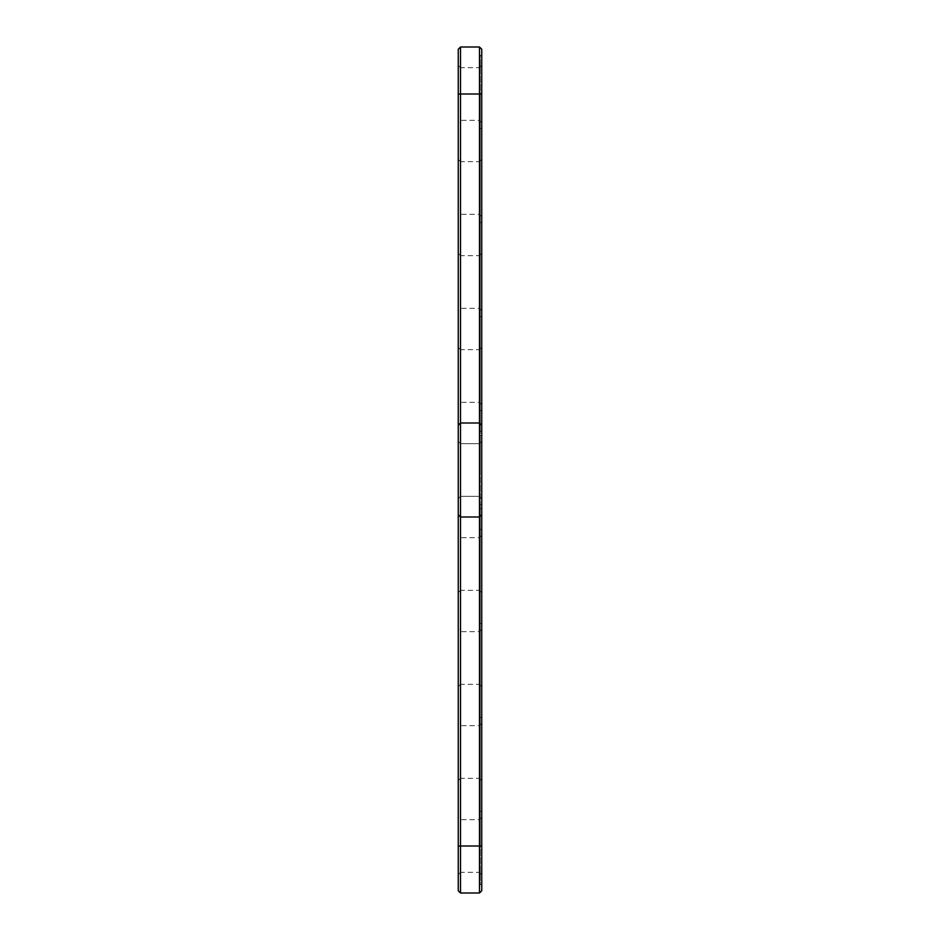 <?xml version="1.0" encoding="UTF-8"?>
<svg xmlns="http://www.w3.org/2000/svg" width="940" height="940" viewBox="0 0 940 940"><rect width="100%" height="100%" fill="white"/><g stroke="black" fill="none" stroke-linecap="round" stroke-linejoin="round"><path stroke-width="0.7" stroke-dasharray="4.7 3.53" d="M458.25 890.744L458.25 425.256L460.506 423L460.506 47M458.25 425.256L460.506 423L458.25 425.256L458.25 49.256M460.506 893L460.506 517L458.25 514.744L460.506 517L460.506 423L479.494 423L479.494 47M458.25 592.576L458.25 535.424L458.25 592.576L460.506 590.32L460.506 537.68L460.506 590.32L479.494 590.32L479.494 537.68L479.494 590.32L481.75 592.576L481.75 535.424L481.75 592.576M458.25 470L458.25 498.576L458.25 470M458.25 686.576L458.25 629.424L458.25 686.576L460.506 684.32L460.506 631.68L460.506 684.32L479.494 684.32L479.494 631.68L479.494 684.32L481.75 686.576L481.75 629.424L481.75 686.576M458.25 347.424L458.25 404.576L458.25 347.424L460.506 349.68L460.506 402.32L460.506 349.68L479.494 349.68L479.494 402.32L479.494 349.68L481.75 347.424L481.75 404.576L481.75 347.424M458.25 253.424L458.25 310.576L458.25 253.424L460.506 255.68L460.506 308.32L460.506 255.68L479.494 255.68L479.494 308.32L479.494 255.68L481.75 253.424L481.75 310.576L481.75 253.424M458.25 65.424L458.25 122.576L458.25 65.424L460.506 67.68L460.506 120.32L460.506 67.68L479.494 67.68L479.494 120.32L479.494 67.68L481.75 65.424L481.75 122.576L481.75 65.424M458.25 159.424L458.25 216.576L458.25 159.424L460.506 161.68L460.506 214.32L460.506 161.68L479.494 161.68L479.494 214.32L479.494 161.68L481.75 159.424L481.75 216.576L481.75 159.424M458.25 780.576L458.25 723.424L458.25 780.576L460.506 778.32L460.506 725.68L460.506 778.32L479.494 778.32L479.494 725.68L479.494 778.32L481.75 780.576L481.75 723.424L481.75 780.576M458.25 874.576L458.25 817.424L458.25 874.576L460.506 872.32L460.506 819.68L460.506 872.32L479.494 872.32L479.494 819.68L479.494 872.32L481.75 874.576L481.75 817.424L481.75 874.576M458.25 514.744L460.506 517L479.494 517L479.494 423L460.506 423L479.494 423L481.75 425.256L481.75 49.256M460.506 470L460.506 496.32L460.506 470M458.25 498.576L460.506 496.32L458.25 498.576L460.506 496.32L458.25 498.576L460.506 496.32L458.25 498.576L460.506 496.32L458.25 498.576L460.506 496.32L479.494 496.32L479.494 443.68L479.494 496.32L479.494 443.68L479.494 496.32L479.494 443.68L479.494 496.32L479.494 443.68L479.494 496.32L479.494 443.68L479.494 496.32L479.494 443.68L479.494 496.32L479.494 443.68L479.494 496.32L479.494 443.68L479.494 496.32L481.75 498.576L481.75 441.424L481.75 498.576L481.75 441.424L481.75 498.576L481.75 441.424L481.75 498.576L481.75 441.424L481.75 498.576L481.75 441.424L481.75 498.576L481.75 441.424L481.75 498.576L481.75 441.424L481.75 498.576L481.75 441.424L481.75 498.576L479.494 496.32L481.75 498.576M458.25 441.424L460.506 443.68L458.25 441.424L460.506 443.68L458.25 441.424L460.506 443.68L458.25 441.424L460.506 443.68L458.25 441.424L460.506 443.68L479.494 443.68L481.75 441.424M479.494 423L481.75 425.256L479.494 423M481.75 890.744L481.75 425.256M481.75 431.272L481.75 55.272L481.75 94L480.246 94L480.246 55.272L480.246 431.272L480.246 94L481.75 94L481.75 508.728L481.75 431.272L480.246 431.272L480.246 508.728L480.246 431.272L481.75 431.272M481.75 508.728L481.75 884.728L481.75 846L480.246 846L480.246 884.728L480.246 508.728L480.246 846L481.75 846L481.75 508.728L480.246 508.728L481.75 508.728M479.494 893L479.494 517L460.506 517L479.494 517L481.75 514.744M480.246 469.13L480.246 468.473L479.87 469.095M480.246 470L480.246 435.408L480.246 470M480.246 471.257L480.246 472.526L479.87 471.257M480.246 473.325L479.87 470.259L479.87 473.325M480.246 692.592L480.246 623.408L480.246 692.592L481.75 692.592L481.75 623.408L481.75 692.592M480.246 786.592L480.246 717.408L480.246 786.592L481.75 786.592L481.75 717.408L481.75 786.592M480.246 880.592L480.246 811.408L480.246 880.592L481.75 880.592L481.75 811.408L481.75 880.592M480.246 59.408L480.246 128.592L480.246 59.408L481.75 59.408L481.75 128.592L481.75 59.408M480.246 153.408L480.246 222.592L480.246 153.408L481.75 153.408L481.75 222.592L481.75 153.408M480.246 247.408L480.246 316.592L480.246 247.408L481.75 247.408L481.75 316.592L481.75 247.408M480.246 341.408L480.246 410.592L480.246 341.408L481.75 341.408L481.75 410.592L481.75 341.408M480.246 598.592L480.246 529.408L480.246 598.592L481.75 598.592L481.75 529.408L481.75 598.592M481.75 470L481.75 435.408L481.75 470M480.246 470.846L480.246 472.409L479.87 470.846M458.25 94L481.75 94M458.25 846L481.75 846M481.75 535.424L479.494 537.68L460.506 537.68L458.25 535.424M481.75 629.424L479.494 631.68L460.506 631.68L458.25 629.424M481.75 404.576L479.494 402.32L460.506 402.32L458.25 404.576M481.75 310.576L479.494 308.32L460.506 308.32L458.25 310.576M481.75 122.576L479.494 120.32L460.506 120.32L458.25 122.576M481.75 216.576L479.494 214.32L460.506 214.32L458.25 216.576M481.75 723.424L479.494 725.68L460.506 725.68L458.25 723.424M481.75 817.424L479.494 819.68L460.506 819.68L458.25 817.424M460.506 496.32L479.494 496.32L460.506 496.32M460.506 443.68L479.494 443.68L460.506 443.68M480.246 55.272L481.75 55.272M480.246 884.728L481.75 884.728M481.75 435.408L480.246 435.408M481.75 504.592L480.246 504.592M481.75 623.408L480.246 623.408M481.75 717.408L480.246 717.408M481.75 811.408L480.246 811.408M481.75 128.592L480.246 128.592M481.75 222.592L480.246 222.592M481.75 316.592L480.246 316.592M481.75 410.592L480.246 410.592M481.75 529.408L480.246 529.408"/><path stroke-width="1.41" d="M479.494 47L479.494 94L481.75 94L481.75 49.256L479.494 47L460.506 47L458.25 49.256L458.25 890.744L460.506 893L460.506 846L479.494 846L479.494 893L460.506 893M460.506 47L460.506 846L458.25 846M458.25 425.256L460.506 423L479.494 423L479.494 846L481.75 846L481.75 890.744L479.494 893M458.25 514.744L460.506 517L479.494 517L481.75 514.744L481.75 846M458.25 94L479.494 94L479.494 423L481.75 425.256L481.75 514.744M481.75 94L481.75 425.256"/></g></svg>
